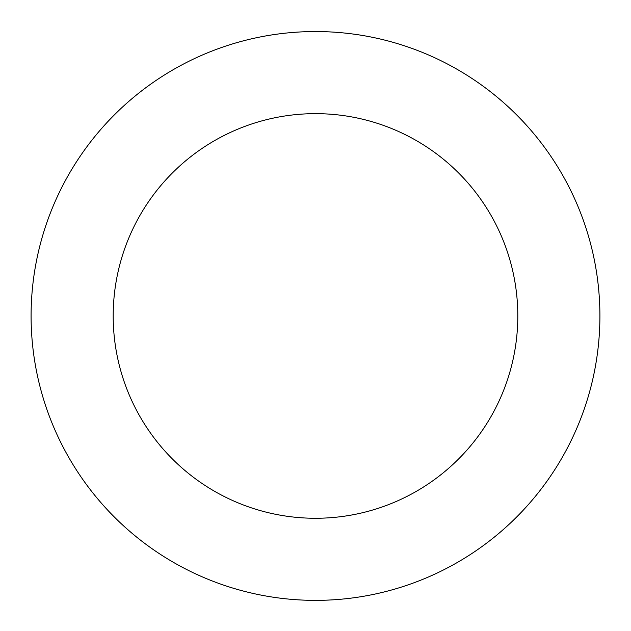 <?xml version="1.0" encoding="UTF-8"?>
<svg xmlns="http://www.w3.org/2000/svg" width="631" height="631" viewBox="0 0 631 631"><rect width="100%" height="100%" fill="white"/><g stroke="black" fill="none" stroke-linecap="round" stroke-linejoin="round"><path stroke-width="0.95" d="M292.681 32.465A284.407 284.407 0 0 0 81.399 477.47A284.407 284.407 0 0 0 572.42 437.938A284.407 284.407 0 0 0 292.681 32.465M299.268 114.306A202.306 202.306 0 0 0 148.979 430.847A202.306 202.306 0 0 0 498.253 402.728A202.306 202.306 0 0 0 299.268 114.306"/></g></svg>
